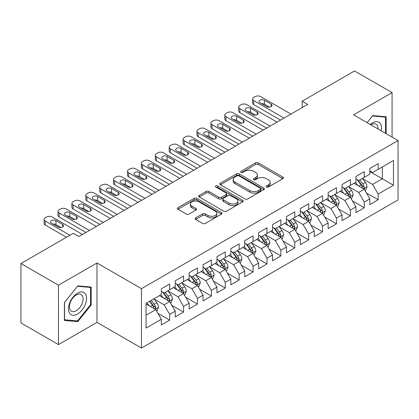 <?xml version="1.0" encoding="UTF-8"?>
<svg xmlns="http://www.w3.org/2000/svg" width="419" height="419" viewBox="0 0 419 419"><rect width="100%" height="100%" fill="white"/><g stroke="black" fill="none" stroke-linecap="round" stroke-linejoin="round"><path stroke-width="0.63" d="M266.458 187.015A1.351 0.78 0 0 0 268.37 187.015L282.867 178.646A1.927 1.116 0 0 0 283.433 177.855A1.927 1.116 0 0 0 282.867 177.069L258.308 162.891A1.927 1.116 0 0 0 255.58 162.891L241.082 171.261A1.351 0.78 0 0 0 240.684 171.811A1.351 0.78 0 0 0 241.082 172.361A1.351 0.78 0 0 0 242.994 172.361L244.869 171.277A6.175 3.567 0 0 1 253.6 171.277L255.648 172.46A6.175 3.567 0 0 1 257.455 174.98A6.175 3.567 0 0 1 255.648 177.499L253.773 178.583A1.351 0.78 0 0 0 253.375 179.138A1.351 0.78 0 0 0 253.773 179.688A1.351 0.78 0 0 0 255.679 179.688L257.554 178.604A6.175 3.567 0 0 1 266.29 178.604L268.333 179.788A6.175 3.567 0 0 1 270.145 182.307A6.175 3.567 0 0 1 268.333 184.826L266.458 185.91A1.351 0.78 0 0 0 266.065 186.46A1.351 0.78 0 0 0 266.458 187.015L266.458 185.91M195.683 217.87A1.927 1.116 0 0 0 195.118 218.66A1.927 1.116 0 0 0 195.683 219.446L202.571 223.427A1.927 1.116 0 0 0 205.3 223.427L221.4 214.13A1.927 1.116 0 0 0 221.965 213.344A1.927 1.116 0 0 0 221.4 212.553L196.841 198.376A1.927 1.116 0 0 0 194.112 198.376L178.012 207.672A1.927 1.116 0 0 0 177.452 208.458A1.927 1.116 0 0 0 178.012 209.243L186.335 214.051A1.927 1.116 0 0 0 189.063 214.051L195.956 210.071A1.927 1.116 0 0 0 196.521 209.285A1.927 1.116 0 0 0 195.956 208.5L191.829 206.117A5.159 2.98 0 0 1 190.315 204.006A5.159 2.98 0 0 1 193.505 201.256A5.159 2.98 0 0 1 199.13 201.9L215.293 211.234A5.159 2.98 0 0 1 216.806 213.344A5.159 2.98 0 0 1 213.622 216.094A5.159 2.98 0 0 1 207.997 215.45L205.3 213.894A1.927 1.116 0 0 0 202.571 213.894L195.683 217.87L195.683 219.446M58.477 285.213L58.477 344.601L96.983 322.373L96.983 262.985L58.477 285.213L20.95 263.546L73.351 233.294L78.913 236.505L307.703 104.415L302.141 101.204L302.141 107.625M96.983 262.985L141.46 288.665L398.05 140.527L398.05 199.91L141.46 348.053L141.46 288.665M392.074 137.076L392.074 92.615L353.573 114.848L398.05 140.527M392.074 92.615L354.542 70.947L302.141 101.204M245.005 198.925A1.927 1.116 0 0 0 247.734 198.925L263.834 189.634A1.927 1.116 0 0 0 264.399 188.843A1.927 1.116 0 0 0 263.834 188.058L239.275 173.88A1.927 1.116 0 0 0 236.546 173.88L220.446 183.171A1.927 1.116 0 0 0 219.881 183.962A1.927 1.116 0 0 0 220.446 184.748L245.005 198.925M216.277 187.303A1.351 0.78 0 0 1 217.65 187.497L217.65 185.889L242.617 200.303A1.927 1.116 0 0 1 243.182 201.094A1.927 1.116 0 0 1 242.617 201.879L226.517 211.176A1.927 1.116 0 0 1 223.788 211.176L199.229 196.998L199.229 195.422A1.927 1.116 0 0 0 198.664 196.207A1.927 1.116 0 0 0 199.229 196.998M199.229 195.422L206.122 191.446A1.927 1.116 0 0 1 208.851 191.446L218.807 197.192A1.927 1.116 0 0 0 221.536 197.192L226.108 194.557A1.927 1.116 0 0 0 226.674 193.767A1.927 1.116 0 0 0 226.108 192.981L215.738 186.994A1.351 0.78 0 0 1 215.345 186.439A1.351 0.78 0 0 1 216.178 185.722A1.351 0.78 0 0 1 217.65 185.889M369.836 171.581L382.343 178.803L382.343 166.93L393.462 160.508L378.174 169.334L378.174 163.635L369.836 168.454L369.836 174.152L364.273 177.357L364.273 171.664L355.935 176.478L355.935 182.176L350.373 185.387L350.373 179.688L342.035 184.501L342.035 190.2L336.473 193.41L336.473 187.712L328.135 192.525L328.135 198.224L322.572 201.434L322.572 195.736L314.234 200.554L314.234 206.248L308.672 209.458L308.672 203.76L300.334 208.578L300.334 214.277L294.777 217.487L294.777 211.789L286.434 216.602L286.434 222.3L280.877 225.511L280.877 219.813L272.533 224.626L272.533 230.324L266.976 233.535L266.976 227.836L258.633 232.65L258.633 238.348L253.076 241.559L253.076 235.86L244.738 240.679L244.738 246.372L239.176 249.583L239.176 243.884L230.838 248.703L230.838 254.401L225.275 257.612L225.275 251.913L216.937 256.727L216.937 262.425L211.375 265.636L211.375 259.937L203.037 264.75L203.037 270.449L197.475 273.659L197.475 267.961L189.137 272.774L189.137 278.473L183.574 281.683L183.574 275.985L175.236 280.803L175.236 286.502L169.679 289.707L169.679 284.014L161.336 288.827L161.336 294.526L146.048 303.351L146.048 328.067L161.336 319.241L155.779 309.61L146.048 303.995M393.462 160.508L393.462 185.224L378.174 194.055L372.611 184.423L362.535 178.604M366.426 192.97L378.174 199.748L378.174 194.055M378.174 199.748L369.836 204.566L369.836 198.868L364.273 202.078L358.711 192.447L348.634 186.628M352.531 200.994L364.273 207.777L364.273 202.078M364.273 207.777L355.935 212.59L355.935 206.892L350.373 210.102L344.816 200.471L334.734 194.652M338.631 209.018L350.373 215.801L350.373 210.102M350.373 215.801L342.035 220.614L342.035 214.916L336.473 218.126L330.916 208.494L320.839 202.681M324.73 217.042L336.473 223.825L336.473 218.126M336.473 223.825L328.135 228.638L328.135 222.939L322.572 226.15L317.015 216.523L306.938 210.705M310.83 225.071L322.572 231.848L322.572 226.15M322.572 231.848L314.234 236.667L314.234 230.969L308.672 234.179L303.115 224.547L293.038 218.728M296.93 233.095L308.672 239.872L308.672 234.179M308.672 239.872L300.334 244.691L300.334 238.992L294.777 242.203L289.215 232.571L279.138 226.752M283.029 241.119L294.777 247.901L294.777 242.203M294.777 247.901L286.434 252.715L286.434 247.016L280.877 250.227L275.314 240.595L265.237 234.776M269.129 249.143L280.877 255.925L280.877 250.227M280.877 255.925L272.533 260.738L272.533 255.04L266.976 258.251L261.414 248.624L251.337 242.805M255.229 257.166L266.976 263.949L266.976 258.251M266.976 263.949L258.633 268.762L258.633 263.069L253.076 266.274L247.514 256.648L237.437 250.829M241.328 265.196L253.076 271.973L253.076 266.274M253.076 271.973L244.738 276.791L244.738 271.093L239.176 274.304L233.613 264.672L223.537 258.853M227.433 273.219L239.176 280.002L239.176 274.304M239.176 280.002L230.838 284.815L230.838 279.117L225.275 282.327L219.718 272.696L209.641 266.877M213.533 281.243L225.275 288.026L225.275 282.327M225.275 288.026L216.937 292.839L216.937 287.141L211.375 290.351L205.818 280.72L195.741 274.901M199.633 289.267L211.375 296.05L211.375 290.351M211.375 296.05L203.037 300.863L203.037 295.165L197.475 298.375L191.918 288.749L181.841 282.93M185.732 297.291L197.475 304.074L197.475 298.375M197.475 304.074L189.137 308.887L189.137 303.194L183.574 306.399L178.017 296.772L167.94 290.954M171.832 305.32L183.574 312.097L183.574 306.399M183.574 312.097L175.236 316.916L175.236 311.217L169.679 314.428L164.117 304.796L154.04 298.977M157.932 313.344L169.679 320.126L169.679 314.428M169.679 320.126L161.336 324.94L161.336 319.241M161.336 291.315L164.117 292.918L169.679 289.707M146.048 315.229L155.779 309.61M175.236 283.291L178.017 284.894L183.574 281.683M164.117 304.796L169.679 301.586L159.393 295.646M175.236 311.217L169.679 301.586M189.137 275.262L191.918 276.87L197.475 273.659M178.017 296.772L183.574 293.562L173.293 287.623M189.137 303.194L183.574 293.562M203.037 267.238L205.818 268.846L211.375 265.636M191.918 288.749L197.475 285.538L187.188 279.599M203.037 295.165L197.475 285.538M216.937 259.214L219.718 260.817L225.275 257.612M205.818 280.72L211.375 277.509L201.089 271.575M216.937 287.141L211.375 277.509M230.838 251.191L233.613 252.793L239.176 249.583M219.718 272.696L225.275 269.485L214.989 263.546M230.838 279.117L225.275 269.485M244.738 243.167L247.514 244.769L253.076 241.559M233.613 264.672L239.176 261.461L228.889 255.522M244.738 271.093L239.176 261.461M258.633 235.138L261.414 236.745L266.976 233.535M247.514 256.648L253.076 253.437L242.79 247.498M258.633 263.069L253.076 253.437M272.533 227.114L275.314 228.722L280.877 225.511M261.414 248.624L266.976 245.414L256.69 239.474M272.533 255.04L266.976 245.414M286.434 219.09L289.215 220.693L294.777 217.487M275.314 240.595L280.877 237.384L270.59 231.45M286.434 247.016L280.877 237.384M300.334 211.066L303.115 212.669L308.672 209.458M289.215 232.571L294.777 229.361L284.491 223.421M300.334 238.992L294.777 229.361M314.234 203.042L317.015 204.645L322.572 201.434M303.115 224.547L308.672 221.337L298.391 215.397M314.234 230.969L308.672 221.337M328.135 195.013L330.916 196.621L336.473 193.41M317.015 216.523L322.572 213.313L312.286 207.374M328.135 222.939L322.572 213.313M342.035 186.989L344.816 188.597L350.373 185.387M330.916 208.494L336.473 205.289L326.186 199.35M342.035 214.916L336.473 205.289M355.935 178.965L358.711 180.568L364.273 177.357M344.816 200.471L350.373 197.26L340.087 191.326M355.935 206.892L350.373 197.26M369.836 170.942L372.611 172.544L378.174 169.334M358.711 192.447L364.273 189.236L353.987 183.297M369.836 198.868L364.273 189.236M20.95 263.546L20.95 322.934L58.477 344.601M96.983 322.373L141.46 348.053M372.611 184.423L382.343 178.803L393.462 185.224M386.166 133.666L386.166 116.775L372.753 115.581L367.075 122.641M91.211 304.953L91.211 287.067L77.798 285.868L64.385 302.555L64.385 320.441L77.798 321.635L91.211 304.953L90.52 304.55M266.997 187.204L268.333 186.434A6.175 3.567 0 0 0 270.145 183.91L270.145 182.307M257.455 174.98L257.455 176.588A6.175 3.567 0 0 1 255.648 179.107L254.312 179.877M282.841 178.656L258.308 164.494A1.927 1.116 0 0 0 255.58 164.494L241.622 172.555M263.808 189.645L239.275 175.482A1.927 1.116 0 0 0 236.546 175.482L220.473 184.763M260.419 189.393A1.351 0.78 0 0 0 260.817 188.843A1.351 0.78 0 0 0 260.419 188.293L238.867 175.849A1.351 0.78 0 0 0 236.955 175.849L234.975 176.991A6.175 3.567 0 0 0 233.168 179.51A6.175 3.567 0 0 0 234.975 182.029L249.714 190.54A6.175 3.567 0 0 0 258.444 190.54L260.419 189.393L260.419 191.001A1.351 0.78 0 0 0 260.817 190.451L260.817 188.843M233.168 179.51L233.168 181.113A6.175 3.567 0 0 0 234.975 183.637L234.975 182.029M260.419 191.001L258.444 192.143A6.175 3.567 0 0 1 249.714 192.143L234.975 183.637M199.255 197.014L206.122 193.049L206.122 191.446M226.674 193.767L226.674 195.374A1.927 1.116 0 0 1 226.108 196.16L221.536 198.8A1.927 1.116 0 0 1 218.807 198.8L208.851 193.049A1.927 1.116 0 0 0 206.122 193.049M217.65 187.497L242.591 201.895M229.146 203.163A5.159 2.98 0 0 0 234.766 203.807A5.159 2.98 0 0 0 237.955 201.052A5.159 2.98 0 0 0 236.442 198.946L230.749 195.657A1.927 1.116 0 0 0 228.02 195.657L223.447 198.297A1.927 1.116 0 0 0 222.882 199.083A1.927 1.116 0 0 0 223.447 199.873L229.146 203.163L229.146 204.765A5.159 2.98 0 0 0 234.766 205.41A5.159 2.98 0 0 0 237.955 202.66L237.955 201.052M222.882 199.083L222.882 200.691A1.927 1.116 0 0 0 223.447 201.476L223.447 199.873M229.146 204.765L223.447 201.476M216.806 213.344L216.806 214.947A5.159 2.98 0 0 1 213.622 217.702A5.159 2.98 0 0 1 207.997 217.052L205.3 215.497A1.927 1.116 0 0 0 202.571 215.497L195.71 219.462M190.315 204.006L190.315 205.614A5.159 2.98 0 0 0 191.829 207.719L191.829 206.117M195.93 210.087L191.829 207.719M221.373 214.146L196.841 199.978A1.927 1.116 0 0 0 194.112 199.978L178.038 209.259M76.384 320.818L77.798 321.635M365.3 191.017L367.023 186.811A5.211 3.006 -120 0 0 365.363 182.375L362.409 178.436M357.706 185.444L355.459 182.448M354.411 183.543L354.155 183.203M363.294 188.67L364.101 187.942L364.211 187.036A5.211 3.006 -120 0 0 362.723 183.904L359.769 179.961M358.083 180.207L361.733 185.072A2.655 1.535 60 0 1 362.215 185.879L364.211 187.036M357.166 179.678L361.052 184.863A5.211 3.006 60 0 1 362.545 188L362.65 188.299M284.003 118.095L253.741 100.623A3.933 2.268 -0 0 1 252.589 99.02A3.933 2.268 -0 0 1 253.741 97.418L255.134 96.611A3.933 2.268 -0 0 1 260.691 96.611L290.954 114.083M252.589 99.02L252.589 103.032A3.933 2.268 180 0 0 253.741 104.64L280.526 120.101M260 102.791A3.148 1.817 180 0 1 259.078 101.508A3.148 1.817 180 0 1 261.016 99.832A3.148 1.817 180 0 1 264.447 100.225L271.119 104.074A3.148 1.817 180 0 1 272.041 105.358A3.148 1.817 180 0 1 270.098 107.039A3.148 1.817 180 0 1 266.667 106.646L260 102.791M261.634 103.739A3.148 1.817 180 0 1 264.447 104.237L269.48 107.144M351.405 199.046L353.128 194.84A5.211 3.006 -120 0 0 351.462 190.404L348.508 186.46M343.805 193.468L341.558 190.472M340.511 191.567L340.254 191.226M349.394 196.694L350.2 195.972L350.315 195.06A5.211 3.006 -120 0 0 348.823 191.928L345.869 187.984M344.182 188.231L347.833 193.101A2.655 1.535 60 0 1 348.315 193.908L350.315 195.06M343.266 187.702L347.152 192.892A5.211 3.006 60 0 1 348.645 196.024L348.749 196.322M337.505 207.07L339.228 202.864A5.211 3.006 -120 0 0 337.562 198.428L334.608 194.484M329.905 201.497L327.663 198.496M326.611 199.591L326.354 199.25M335.493 204.718L336.3 203.995L336.415 203.084A5.211 3.006 -120 0 0 334.922 199.952L331.968 196.008M330.282 196.254L333.933 201.125A2.655 1.535 60 0 1 334.414 201.932L336.415 203.084M329.365 195.725L333.257 200.916A5.211 3.006 60 0 1 334.744 204.048L334.849 204.352M270.103 126.119L239.841 108.652A3.933 2.268 -0 0 1 238.694 107.044A3.933 2.268 -0 0 1 239.841 105.441L241.234 104.64A3.933 2.268 -0 0 1 246.791 104.64L277.053 122.107M238.694 107.044L238.694 111.056A3.933 2.268 180 0 0 239.841 112.664L266.625 128.125M246.1 110.815A3.148 1.817 180 0 1 245.178 109.532A3.148 1.817 180 0 1 247.121 107.856A3.148 1.817 180 0 1 250.546 108.249L257.219 112.103A3.148 1.817 180 0 1 258.141 113.387A3.148 1.817 180 0 1 256.198 115.063A3.148 1.817 180 0 1 252.772 114.67L246.1 110.815M247.734 111.763A3.148 1.817 180 0 1 250.546 112.261L255.58 115.167M256.203 134.143L225.946 116.676A3.933 2.268 -0 0 1 224.794 115.068A3.933 2.268 -0 0 1 225.946 113.465L227.334 112.664A3.933 2.268 -0 0 1 232.891 112.664L263.153 130.131M224.794 115.068L224.794 119.085A3.933 2.268 180 0 0 225.946 120.688L252.73 136.154M232.199 118.844A3.148 1.817 180 0 1 231.278 117.556A3.148 1.817 180 0 1 233.221 115.88A3.148 1.817 180 0 1 236.646 116.273L243.319 120.127A3.148 1.817 180 0 1 244.24 121.41A3.148 1.817 180 0 1 242.297 123.086A3.148 1.817 180 0 1 238.872 122.694L232.199 118.844M233.833 119.787A3.148 1.817 180 0 1 236.646 120.284L241.679 123.191M381.232 130.817A12.78 7.374 120 0 0 380.3 123.568A12.78 7.374 120 0 0 370.249 124.474M378.043 128.973A9.674 5.583 120 0 0 377.131 125.202A9.674 5.583 120 0 0 376.042 124.192A9.674 5.583 120 0 0 370.909 124.857M372.449 115.958L385.47 117.137L385.47 133.263M384.611 116.639L385.47 117.137M367.102 122.657L372.475 115.974M69.695 313.328A12.78 7.374 120 0 0 82.04 310.018A12.78 7.374 120 0 0 85.345 293.86A12.78 7.374 120 0 0 73.006 297.165A12.78 7.374 120 0 0 69.695 313.328M70.329 310.233A9.674 5.583 120 0 0 71.419 311.238A9.674 5.583 120 0 0 80.422 306.724A9.674 5.583 120 0 0 82.176 295.489A9.674 5.583 120 0 0 81.092 294.484A9.674 5.583 120 0 0 72.089 298.998A9.674 5.583 120 0 0 70.329 310.233M77.52 286.266L90.52 287.424L90.52 304.754L77.52 320.923L64.526 319.76L64.526 302.429L77.494 286.25M89.656 286.926L90.52 287.424M323.604 215.094L325.327 210.888A5.211 3.006 -120 0 0 323.662 206.452L320.713 202.513M316.005 209.521L313.763 206.525M312.71 207.62L312.454 207.274M321.593 212.747L322.4 212.019L322.515 211.108A5.211 3.006 -120 0 0 321.022 207.976L318.068 204.037M316.387 204.283L320.032 209.149A2.655 1.535 60 0 1 320.514 209.956L322.515 211.108M315.47 203.754L319.357 208.94A5.211 3.006 60 0 1 320.844 212.072L320.949 212.375M309.704 223.118L311.427 218.912A5.211 3.006 -120 0 0 309.761 214.476L306.813 210.537M302.104 217.545L299.863 214.549M298.81 215.644L298.558 215.303M307.693 220.771L308.499 220.043L308.614 219.137A5.211 3.006 -120 0 0 307.122 216L304.168 212.061M302.487 212.307L306.132 217.173A2.655 1.535 60 0 1 306.614 217.98L308.614 219.137M301.57 211.778L305.456 216.963A5.211 3.006 60 0 1 306.944 220.101L307.054 220.399M242.302 142.172L212.045 124.7A3.933 2.268 -0 0 1 210.893 123.097A3.933 2.268 -0 0 1 212.045 121.489L213.433 120.688A3.933 2.268 -0 0 1 218.996 120.688L249.253 138.16M210.893 123.097L210.893 127.109A3.933 2.268 180 0 0 212.045 128.712L238.83 144.178M218.299 126.868A3.148 1.817 180 0 1 217.377 125.585A3.148 1.817 180 0 1 219.32 123.904A3.148 1.817 180 0 1 222.746 124.296L229.418 128.151A3.148 1.817 180 0 1 230.34 129.434A3.148 1.817 180 0 1 228.397 131.11A3.148 1.817 180 0 1 224.972 130.718L218.299 126.868M219.933 127.811A3.148 1.817 180 0 1 222.746 128.314L227.784 131.22M228.402 150.196L198.145 132.723A3.933 2.268 -0 0 1 196.993 131.121A3.933 2.268 -0 0 1 198.145 129.513L199.533 128.712A3.933 2.268 -0 0 1 205.095 128.712L235.352 146.184M196.993 131.121L196.993 135.133A3.933 2.268 180 0 0 198.145 136.735L224.93 152.202M204.399 134.892A3.148 1.817 180 0 1 203.477 133.609A3.148 1.817 180 0 1 205.42 131.933A3.148 1.817 180 0 1 208.845 132.325L215.518 136.175A3.148 1.817 180 0 1 216.44 137.458A3.148 1.817 180 0 1 214.497 139.139A3.148 1.817 180 0 1 211.071 138.741L204.399 134.892M206.033 135.835A3.148 1.817 180 0 1 208.845 136.337L213.884 139.244M295.804 231.141L297.527 226.936A5.211 3.006 -120 0 0 295.866 222.505L292.912 218.561M288.204 225.569L285.962 222.573M284.91 223.667L284.658 223.327M293.792 228.795L294.599 228.067L294.714 227.161A5.211 3.006 -120 0 0 293.221 224.029L290.273 220.085M288.586 220.331L292.232 225.197A2.655 1.535 60 0 1 292.713 226.003L294.714 227.161M287.67 219.802L291.556 224.993A5.211 3.006 60 0 1 293.049 228.125L293.153 228.423M214.502 158.22L184.245 140.753A3.933 2.268 -0 0 1 183.093 139.145A3.933 2.268 -0 0 1 184.245 137.542L185.633 136.735A3.933 2.268 -0 0 1 191.195 136.735L221.452 154.208M183.093 139.145L183.093 143.157A3.933 2.268 180 0 0 184.245 144.764L211.029 160.226M190.498 142.916A3.148 1.817 180 0 1 189.577 141.632A3.148 1.817 180 0 1 191.52 139.956A3.148 1.817 180 0 1 194.945 140.349L201.618 144.199A3.148 1.817 180 0 1 202.539 145.487A3.148 1.817 180 0 1 200.596 147.163A3.148 1.817 180 0 1 197.171 146.77L190.498 142.916M192.138 143.864A3.148 1.817 180 0 1 194.945 144.361L199.983 147.268M281.903 239.17L283.626 234.965A5.211 3.006 -120 0 0 281.966 230.529L279.012 226.585M274.309 233.593L272.062 230.597M271.014 231.691L270.758 231.351M279.892 236.819L280.699 236.096L280.814 235.185A5.211 3.006 -120 0 0 279.321 232.053L276.372 228.109M274.686 228.355L278.331 233.226A2.655 1.535 60 0 1 278.813 234.032L280.814 235.185M273.769 227.826L277.656 233.016A5.211 3.006 60 0 1 279.148 236.148L279.253 236.452M200.601 166.243L170.344 148.776A3.933 2.268 -0 0 1 169.192 147.169A3.933 2.268 -0 0 1 170.344 145.566L171.732 144.764A3.933 2.268 -0 0 1 177.295 144.764L207.552 162.232M169.192 147.169L169.192 151.18A3.933 2.268 180 0 0 170.344 152.788L197.129 168.249M176.598 150.94A3.148 1.817 180 0 1 175.676 149.656A3.148 1.817 180 0 1 177.619 147.98A3.148 1.817 180 0 1 181.045 148.373L187.717 152.228A3.148 1.817 180 0 1 188.639 153.511A3.148 1.817 180 0 1 186.701 155.187A3.148 1.817 180 0 1 183.271 154.794L176.598 150.94M178.237 151.888A3.148 1.817 180 0 1 181.045 152.385L186.083 155.292M268.003 247.194L269.726 242.989A5.211 3.006 -120 0 0 268.066 238.552L265.112 234.609M260.409 241.622L258.162 238.621M257.114 239.715L256.857 239.375M265.992 244.843L266.798 244.12L266.913 243.209A5.211 3.006 -120 0 0 265.426 240.077L262.472 236.133M260.786 236.379L264.431 241.25A2.655 1.535 60 0 1 264.913 242.056L266.913 243.209M259.869 235.85L263.755 241.04A5.211 3.006 60 0 1 265.248 244.172L265.353 244.476M186.706 174.273L156.444 156.8A3.933 2.268 -0 0 1 155.292 155.192A3.933 2.268 -0 0 1 156.444 153.59L157.832 152.788A3.933 2.268 -0 0 1 163.394 152.788L193.657 170.255M155.292 155.192L155.292 159.21A3.933 2.268 180 0 0 156.444 160.812L183.229 176.279M162.698 158.969A3.148 1.817 180 0 1 161.776 157.68A3.148 1.817 180 0 1 163.719 156.004A3.148 1.817 180 0 1 167.15 156.397L173.817 160.252A3.148 1.817 180 0 1 174.739 161.535A3.148 1.817 180 0 1 172.801 163.211A3.148 1.817 180 0 1 169.37 162.818L162.698 158.969M164.337 159.911A3.148 1.817 180 0 1 167.15 160.409L172.183 163.321M254.103 255.218L255.826 251.012A5.211 3.006 -120 0 0 254.165 246.576L251.211 242.638M246.508 249.645L244.261 246.65M243.214 247.744L242.957 247.404M252.097 252.872L252.903 252.144L253.013 251.232A5.211 3.006 -120 0 0 251.526 248.1L248.572 244.162M246.885 244.408L250.531 249.274A2.655 1.535 60 0 1 251.012 250.08L253.013 251.232M245.969 243.879L249.855 249.064A5.211 3.006 60 0 1 251.348 252.196L251.452 252.5M172.806 182.296L142.544 164.824A3.933 2.268 -0 0 1 141.392 163.221A3.933 2.268 -0 0 1 142.544 161.614L143.937 160.812A3.933 2.268 -0 0 1 149.494 160.812L179.756 178.285M141.392 163.221L141.392 167.233A3.933 2.268 180 0 0 142.544 168.836L169.328 184.302M148.797 166.992A3.148 1.817 180 0 1 147.881 165.709A3.148 1.817 180 0 1 149.819 164.028A3.148 1.817 180 0 1 153.249 164.426L159.922 168.276A3.148 1.817 180 0 1 160.838 169.559A3.148 1.817 180 0 1 158.901 171.235A3.148 1.817 180 0 1 155.47 170.842L148.797 166.992M150.437 167.935A3.148 1.817 180 0 1 153.249 168.438L158.282 171.345M240.202 263.242L241.925 259.036A5.211 3.006 -120 0 0 240.265 254.6L237.311 250.662M232.608 257.669L230.361 254.673M229.313 255.768L229.057 255.428M238.196 260.896L239.003 260.168L239.113 259.261A5.211 3.006 -120 0 0 237.625 256.124L234.671 252.186M232.985 252.432L236.635 257.297A2.655 1.535 60 0 1 237.117 258.104L239.113 259.261M232.068 251.903L235.955 257.088A5.211 3.006 60 0 1 237.447 260.225L237.552 260.524M158.906 190.32L128.643 172.848A3.933 2.268 -0 0 1 127.491 171.245A3.933 2.268 -0 0 1 128.643 169.637L130.037 168.836A3.933 2.268 -0 0 1 135.594 168.836L165.856 186.308M127.491 171.245L127.491 175.257A3.933 2.268 180 0 0 128.643 176.86L155.428 192.326M134.902 175.016A3.148 1.817 180 0 1 133.98 173.733A3.148 1.817 180 0 1 135.918 172.057A3.148 1.817 180 0 1 139.349 172.45L146.022 176.299A3.148 1.817 180 0 1 146.943 177.583A3.148 1.817 180 0 1 145 179.264A3.148 1.817 180 0 1 141.57 178.871L134.902 175.016M136.536 175.959A3.148 1.817 180 0 1 139.349 176.462L144.382 179.369M226.307 271.266L228.03 267.06A5.211 3.006 -120 0 0 226.365 262.629L223.411 258.685M218.708 265.693L216.461 262.697M215.413 263.792L215.157 263.451M224.296 268.919L225.103 268.191L225.218 267.285A5.211 3.006 -120 0 0 223.725 264.153L220.771 260.209M219.085 260.456L222.735 265.327A2.655 1.535 60 0 1 223.217 266.128L225.218 267.285M218.168 259.927L222.054 265.117A5.211 3.006 60 0 1 223.547 268.249L223.652 268.548M145.005 198.344L114.743 180.877A3.933 2.268 -0 0 1 113.596 179.269A3.933 2.268 -0 0 1 114.743 177.666L116.136 176.86A3.933 2.268 -0 0 1 121.693 176.86L151.956 194.332M113.596 179.269L113.596 183.281A3.933 2.268 180 0 0 114.743 184.889L141.528 200.35M121.002 183.04A3.148 1.817 180 0 1 120.08 181.757A3.148 1.817 180 0 1 122.023 180.081A3.148 1.817 180 0 1 125.449 180.474L132.121 184.323A3.148 1.817 180 0 1 133.043 185.612A3.148 1.817 180 0 1 131.1 187.288A3.148 1.817 180 0 1 127.675 186.895L121.002 183.04M122.636 183.988A3.148 1.817 180 0 1 125.449 184.486L130.482 187.393M212.407 279.295L214.13 275.089A5.211 3.006 -120 0 0 212.464 270.653L209.51 266.709M204.807 273.717L202.566 270.721M201.513 271.816L201.256 271.475M210.396 276.943L211.202 276.221L211.317 275.309A5.211 3.006 -120 0 0 209.825 272.177L206.871 268.233M205.184 268.479L208.835 273.35A2.655 1.535 60 0 1 209.317 274.157L211.317 275.309M204.268 267.951L208.159 273.141A5.211 3.006 60 0 1 209.647 276.273L209.751 276.577M131.105 206.368L100.848 188.901A3.933 2.268 -0 0 1 99.696 187.293A3.933 2.268 -0 0 1 100.848 185.69L102.236 184.889A3.933 2.268 -0 0 1 107.793 184.889L138.055 202.356M99.696 187.293L99.696 191.305A3.933 2.268 180 0 0 100.848 192.913L127.633 208.374M107.102 191.064A3.148 1.817 180 0 1 106.18 189.781A3.148 1.817 180 0 1 108.123 188.105A3.148 1.817 180 0 1 111.548 188.498L118.221 192.352A3.148 1.817 180 0 1 119.143 193.636A3.148 1.817 180 0 1 117.2 195.312A3.148 1.817 180 0 1 113.774 194.919L107.102 191.064M108.736 192.012A3.148 1.817 180 0 1 111.548 192.51L116.587 195.416M198.506 287.319L200.23 283.113A5.211 3.006 -120 0 0 198.564 278.677L195.615 274.733M190.907 281.746L188.665 278.75M187.612 279.84L187.356 279.499M196.495 284.967L197.302 284.244L197.417 283.333A5.211 3.006 -120 0 0 195.924 280.201L192.97 276.262M191.289 276.503L194.935 281.374A2.655 1.535 60 0 1 195.416 282.181L197.417 283.333M190.373 275.974L194.259 281.165A5.211 3.006 60 0 1 195.746 284.297L195.851 284.601M117.205 214.397L86.948 196.925A3.933 2.268 -0 0 1 85.795 195.322A3.933 2.268 -0 0 1 86.948 193.714L88.336 192.913A3.933 2.268 -0 0 1 93.898 192.913L124.155 210.38M85.795 195.322L85.795 199.334A3.933 2.268 180 0 0 86.948 200.937L113.732 216.403M93.201 199.093A3.148 1.817 180 0 1 92.28 197.81A3.148 1.817 180 0 1 94.223 196.129A3.148 1.817 180 0 1 97.648 196.521L104.321 200.376A3.148 1.817 180 0 1 105.242 201.659A3.148 1.817 180 0 1 103.299 203.335A3.148 1.817 180 0 1 99.874 202.943L93.201 199.093M94.835 200.036A3.148 1.817 180 0 1 97.648 200.533L102.686 203.445M184.606 295.343L186.329 291.137A5.211 3.006 -120 0 0 184.664 286.701L181.715 282.762M177.007 289.77L174.765 286.774M173.712 287.869L173.461 287.528M182.595 292.996L183.402 292.268L183.517 291.362A5.211 3.006 -120 0 0 182.024 288.225L179.07 284.286M177.389 284.532L181.034 289.398A2.655 1.535 60 0 1 181.516 290.205L183.517 291.362M176.472 284.003L180.359 289.189A5.211 3.006 60 0 1 181.846 292.321L181.956 292.624M103.304 222.421L73.047 204.949A3.933 2.268 -0 0 1 71.895 203.346A3.933 2.268 -0 0 1 73.047 201.738L74.435 200.937A3.933 2.268 -0 0 1 79.998 200.937L110.255 218.409M71.895 203.346L71.895 207.358A3.933 2.268 180 0 0 73.047 208.961L99.832 224.427M79.301 207.117A3.148 1.817 180 0 1 78.379 205.834A3.148 1.817 180 0 1 80.322 204.153A3.148 1.817 180 0 1 83.748 204.551L90.42 208.4A3.148 1.817 180 0 1 91.342 209.683A3.148 1.817 180 0 1 89.399 211.359A3.148 1.817 180 0 1 85.974 210.967L79.301 207.117M80.935 208.06A3.148 1.817 180 0 1 83.748 208.562L88.786 211.469M170.706 303.366L172.429 299.161A5.211 3.006 -120 0 0 170.769 294.725L167.815 290.786M163.106 297.794L160.865 294.798M159.812 295.893L159.56 295.552M168.695 301.02L169.501 300.292L169.616 299.386A5.211 3.006 -120 0 0 168.124 296.254L165.175 292.31M163.489 292.556L167.134 297.422A2.655 1.535 60 0 1 167.616 298.228L169.616 299.386M162.572 292.027L166.458 297.212A5.211 3.006 60 0 1 167.951 300.35L168.056 300.648M89.404 230.445L59.147 212.972A3.933 2.268 -0 0 1 57.995 211.37A3.933 2.268 -0 0 1 59.147 209.767L60.535 208.961A3.933 2.268 -0 0 1 66.097 208.961L96.354 226.433M57.995 211.37L57.995 215.382A3.933 2.268 180 0 0 59.147 216.99L85.932 232.451M65.401 215.141A3.148 1.817 180 0 1 64.479 213.858A3.148 1.817 180 0 1 66.422 212.182A3.148 1.817 180 0 1 69.847 212.574L76.52 216.424A3.148 1.817 180 0 1 77.442 217.707A3.148 1.817 180 0 1 75.499 219.388A3.148 1.817 180 0 1 72.073 218.996L65.401 215.141M67.04 216.084A3.148 1.817 180 0 1 69.847 216.586L74.886 219.493M156.806 311.39L158.529 307.19A5.211 3.006 -120 0 0 156.868 302.754L153.914 298.81M149.211 305.818L146.964 302.822M154.794 309.044L155.601 308.316L155.716 307.41A5.211 3.006 -120 0 0 154.223 304.278L151.275 300.334M149.971 301.088L153.234 305.451A2.655 1.535 60 0 1 153.715 306.252L155.716 307.41M149.604 301.298L152.558 305.242A5.211 3.006 60 0 1 154.051 308.374L154.155 308.672M69.947 235.258L45.247 221.002A3.933 2.268 -0 0 1 44.095 219.394A3.933 2.268 -0 0 1 45.247 217.791L46.635 216.99A3.933 2.268 -0 0 1 52.197 216.99L82.454 234.457M44.095 219.394L44.095 223.406A3.933 2.268 180 0 0 45.247 225.013L66.469 237.264M51.5 223.165A3.148 1.817 180 0 1 50.579 221.881A3.148 1.817 180 0 1 52.522 220.205A3.148 1.817 180 0 1 55.947 220.598L62.62 224.448A3.148 1.817 180 0 1 63.541 225.736A3.148 1.817 180 0 1 61.603 227.412A3.148 1.817 180 0 1 58.173 227.019L51.5 223.165M53.14 224.113A3.148 1.817 180 0 1 55.947 224.61L60.985 227.517M268.333 186.434L268.333 184.826M253.773 179.688L253.773 178.583M255.648 179.107L255.648 177.499M241.082 172.361L241.082 171.261M255.58 164.494L255.58 162.891M258.308 164.494L258.308 162.891M282.867 178.646L282.867 177.069M220.446 184.748L220.446 183.171M236.546 175.482L236.546 173.88M239.275 175.482L239.275 173.88M263.834 189.634L263.834 188.058M249.714 192.143L249.714 190.54M258.444 192.143L258.444 190.54M208.851 193.049L208.851 191.446M218.807 198.8L218.807 197.192M221.536 198.8L221.536 197.192M226.108 196.16L226.108 194.557M242.617 201.879L242.617 200.303M202.571 215.497L202.571 213.894M205.3 215.497L205.3 213.894M207.997 217.052L207.997 215.45M195.956 210.071L195.956 208.5M178.012 209.243L178.012 207.672M194.112 199.978L194.112 198.376M196.841 199.978L196.841 198.376M221.4 214.13L221.4 212.553M363.619 188.859L366.992 186.916M362.723 183.904L365.363 182.375M358.879 186.12L361.052 184.863M253.741 104.64L253.741 100.623M264.447 100.225L264.447 104.237M271.119 104.074L271.119 106.646M349.718 196.883L353.091 194.94M348.823 191.928L351.462 190.404M344.978 194.149L347.152 192.892M335.823 204.912L339.191 202.964M334.922 199.952L337.562 198.428M331.078 202.173L333.257 200.916M239.841 112.664L239.841 108.652M250.546 108.249L250.546 112.261M257.219 112.103L257.219 114.67M225.946 120.688L225.946 116.676M236.646 116.273L236.646 120.284M243.319 120.127L243.319 122.694M321.923 212.936L325.291 210.987M321.022 207.976L323.662 206.452M317.178 210.197L319.357 208.94M308.023 220.96L311.39 219.011M307.122 216L309.761 214.476M303.277 218.22L305.456 216.963M212.045 128.712L212.045 124.7M222.746 124.296L222.746 128.314M229.418 128.151L229.418 130.718M198.145 136.735L198.145 132.723M208.845 132.325L208.845 136.337M215.518 136.175L215.518 138.741M294.122 228.984L297.49 227.04M293.221 224.029L295.866 222.505M289.377 226.244L291.556 224.993M184.245 144.764L184.245 140.753M194.945 140.349L194.945 144.361M201.618 144.199L201.618 146.77M280.222 237.007L283.595 235.064M279.321 232.053L281.966 230.529M275.477 234.273L277.656 233.016M170.344 152.788L170.344 148.776M181.045 148.373L181.045 152.385M187.717 152.228L187.717 154.794M266.322 245.036L269.695 243.088M265.426 240.077L268.066 238.552M261.582 242.297L263.755 241.04M156.444 160.812L156.444 156.8M167.15 156.397L167.15 160.409M173.817 160.252L173.817 162.818M252.421 253.06L255.794 251.112M251.526 248.1L254.165 246.576M247.681 250.321L249.855 249.064M142.544 168.836L142.544 164.824M153.249 164.426L153.249 168.438M159.922 168.276L159.922 170.842M238.521 261.084L241.894 259.141M237.625 256.124L240.265 254.6M233.781 258.345L235.955 257.088M128.643 176.86L128.643 172.848M139.349 172.45L139.349 176.462M146.022 176.299L146.022 178.871M224.621 269.108L227.994 267.165M223.725 264.153L226.365 262.629M219.881 266.369L222.054 265.117M114.743 184.889L114.743 180.877M125.449 180.474L125.449 184.486M132.121 184.323L132.121 186.895M210.726 277.132L214.093 275.189M209.825 272.177L212.464 270.653M205.98 274.398L208.159 273.141M100.848 192.913L100.848 188.901M111.548 188.498L111.548 192.51M118.221 192.352L118.221 194.919M196.825 285.161L200.193 283.213M195.924 280.201L198.564 278.677M192.08 282.422L194.259 281.165M86.948 200.937L86.948 196.925M97.648 196.521L97.648 200.533M104.321 200.376L104.321 202.943M182.925 293.185L186.293 291.236M182.024 288.225L184.664 286.701M178.18 290.446L180.359 289.189M73.047 208.961L73.047 204.949M83.748 204.551L83.748 208.562M90.42 208.4L90.42 210.967M169.025 301.209L172.392 299.266M168.124 296.254L170.769 294.725M164.279 298.469L166.458 297.212M59.147 216.99L59.147 212.972M69.847 212.574L69.847 216.586M76.52 216.424L76.52 218.996M155.124 309.232L158.497 307.289M154.223 304.278L156.868 302.754M150.379 306.499L152.558 305.242M45.247 225.013L45.247 221.002M55.947 220.598L55.947 224.61M62.62 224.448L62.62 227.019"/></g></svg>
